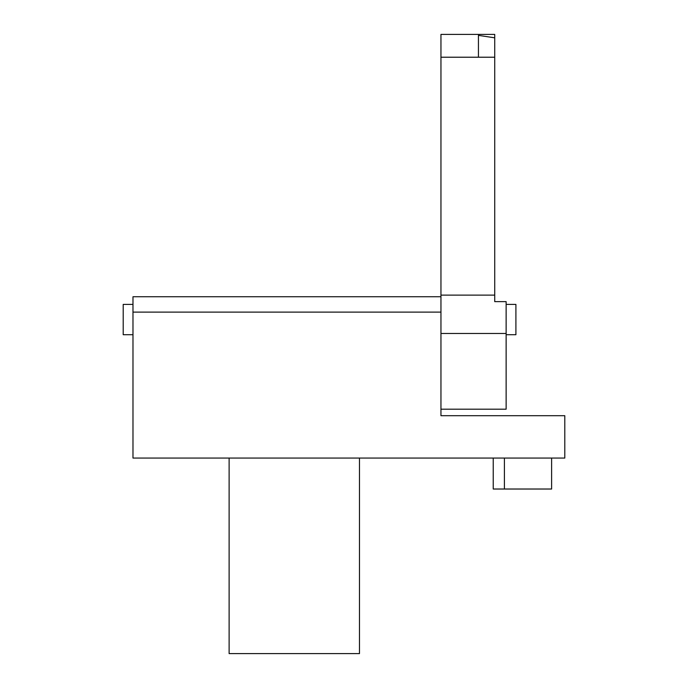 <?xml version="1.0" encoding="UTF-8"?>
<svg xmlns="http://www.w3.org/2000/svg" width="688" height="688" viewBox="0 0 688 688"><rect width="100%" height="100%" fill="white"/><g stroke="black" fill="none" stroke-linecap="round" stroke-linejoin="round"><path stroke-width="1.03" d="M494.724 37.814L494.724 34.4L440.956 34.4L440.956 57.216L494.724 57.216L494.724 37.814L478.435 35.38L478.435 57.216M440.956 409.179L506.136 409.179L506.136 301.636L494.724 301.636L494.724 57.216M229.121 458.062L229.121 653.6L359.48 653.6L359.48 458.062M506.136 334.712L515.905 334.712L515.905 304.406L506.136 304.406M440.956 296.743L440.956 415.698L564.796 415.698L564.796 458.062L132.982 458.062L132.982 296.743L440.956 296.743L440.956 57.216M494.724 295.118L440.956 295.118M506.136 333.465L440.956 333.465M493.236 458.062L493.236 489.022L551.613 489.022L551.613 458.062M504.399 489.022L504.399 458.062M132.982 304.406L123.204 304.406L123.204 334.712L132.982 334.712M132.982 312.111L440.956 312.111"/></g></svg>
